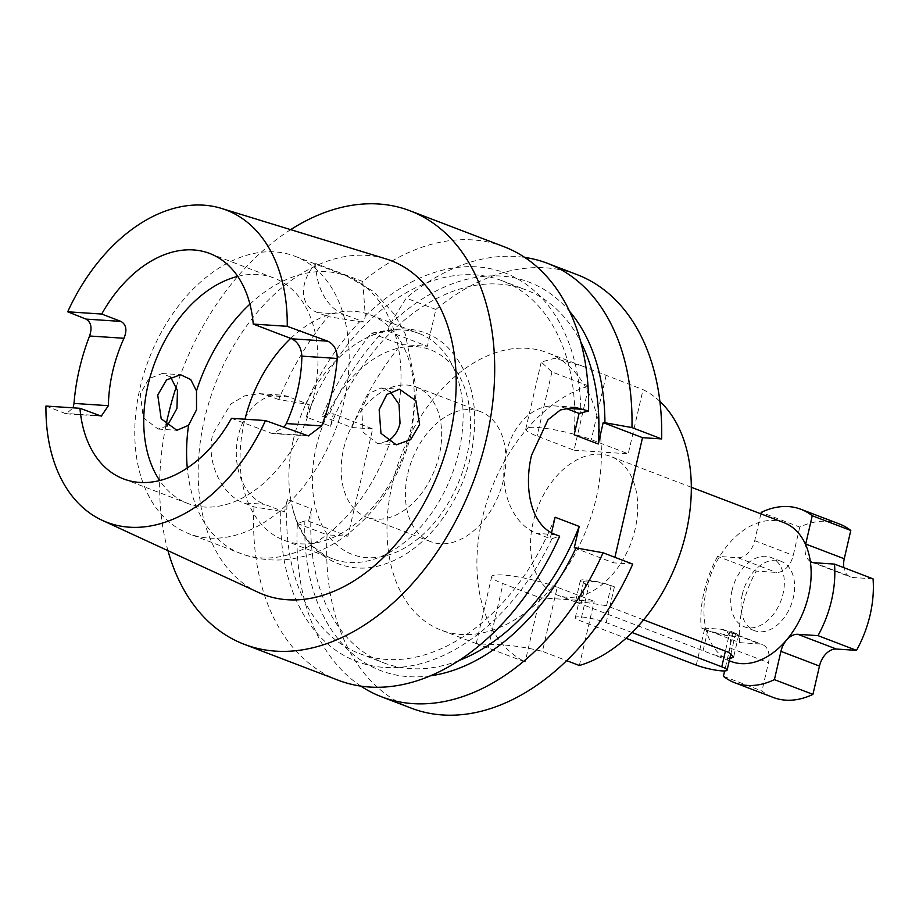 <?xml version="1.0" encoding="UTF-8"?>
<svg xmlns="http://www.w3.org/2000/svg" width="919" height="919" viewBox="0 0 919 919"><rect width="100%" height="100%" fill="white"/><g stroke="black" fill="none" stroke-linecap="round" stroke-linejoin="round"><path stroke-width="0.69" stroke-dasharray="4.59 3.45" d="M632.077 632.525L606.161 622.622A18.564 2.791 -167 0 0 580.555 616.867A18.564 2.791 -167 0 0 575.317 617.602A18.564 2.791 -167 0 0 580.659 620.934L626.011 638.268M606.161 622.622L614.409 586.85A18.564 2.791 -167 0 0 588.815 581.095A18.564 2.791 -167 0 0 583.576 581.83A18.564 2.791 -167 0 0 588.907 585.162L584.277 605.253L712.845 654.489L729.755 658.728M696.269 665.126L704.528 629.366L707.745 630.595A18.564 2.791 -167 0 0 733.339 636.339A18.564 2.791 -167 0 0 738.589 635.603A18.564 2.791 -167 0 0 733.247 632.272L730.031 631.054L725.401 651.134M742.322 594.317A37.128 24.939 -69.1 0 0 754.568 630.687A37.128 24.939 -69.1 0 0 793.327 597.683A37.128 24.939 -69.1 0 0 781.081 561.314A37.128 24.939 -69.1 0 0 742.322 594.317M732.041 590.389A37.128 24.939 -69.1 0 0 744.287 626.758A37.128 24.939 -69.1 0 0 783.045 593.754A37.128 24.939 -69.1 0 0 770.8 557.385A37.128 24.939 -69.1 0 0 732.041 590.389M557.236 587.23A39.448 5.928 -167 0 0 502.842 574.995A39.448 5.928 -167 0 0 491.711 576.558A39.448 5.928 -167 0 0 503.049 583.645L539.981 597.764L594.179 601.348L557.236 587.23L542.428 651.387L566.644 660.646M574.042 450.218L628.24 453.802L591.308 439.684A39.448 5.928 -167 0 0 550.044 429.047A39.448 5.928 -167 0 0 525.771 429.012A39.448 5.928 -167 0 0 537.11 436.1L574.042 450.218L588.861 386.049A148.522 99.769 -69.1 0 0 482.107 519.028A148.522 99.769 -69.1 0 0 525.174 661.921L476.513 643.656L486.852 644.299C505.301 644.311 523.83 646.677 542.428 651.387M643.599 619.865L606.563 605.713L586.724 602.611L575.443 601.922L584.277 605.253L580.659 620.934M784.056 522.704A74.267 49.879 -69.1 0 0 706.539 588.7A74.267 49.879 -69.1 0 0 731.03 661.439M533.112 522.406A74.267 49.879 -69.1 0 0 557.592 595.144A74.267 49.879 -69.1 0 0 635.121 529.149A74.267 49.879 -69.1 0 0 610.63 456.41A74.267 49.879 -69.1 0 0 533.112 522.406M305.567 404.406A207.912 139.654 110.9 0 1 359.674 321.73L328.049 316.596A232.07 155.885 110.9 0 0 278.756 399.581L309.255 404.647L289.186 396.974A55.691 40.402 93.8 0 0 280.467 395.055A55.691 40.402 93.8 0 0 238.251 435.893A55.691 40.402 93.8 0 0 264.408 504.278L284.488 511.952L253.989 506.886L243.569 502.9L264.408 504.278M278.756 399.581L268.337 395.595L259.399 393.654L244.73 395.848L230.784 403.992L212.748 434.205C205.523 462.843 222.789 495.582 243.569 502.9M170.589 377.089L162.146 373.505L148.798 378.766L140.32 393.883L143.284 417.628L158.045 429.058L167.143 426.048M387.152 441.35L377.445 443.567L363.028 432.148L361.741 408.53L369.151 393.321L381.121 388.002L390.219 391.724M407.829 473.503A69.626 46.766 110.9 0 1 480.499 411.643A69.626 46.766 110.9 0 1 503.463 479.833A69.626 46.766 110.9 0 1 430.781 541.705A69.626 46.766 110.9 0 1 407.829 473.503M343.591 448.954A69.626 46.766 110.9 0 1 416.273 387.083A69.626 46.766 110.9 0 1 439.225 455.284A69.626 46.766 110.9 0 1 366.555 517.144A69.626 46.766 110.9 0 1 343.591 448.954M139.975 388.255A148.522 99.769 110.9 0 1 295.01 256.263A148.522 99.769 110.9 0 1 343.982 401.741A148.522 99.769 110.9 0 1 188.946 533.732A148.522 99.769 110.9 0 1 139.975 388.255M237.734 276.389A120.676 81.056 110.9 0 1 273.942 278.02A120.676 81.056 110.9 0 1 313.735 396.227A120.676 81.056 110.9 0 1 187.763 503.463A120.676 81.056 110.9 0 1 159.711 480.534M290.714 338.399A120.676 81.056 110.9 0 1 370.265 314.849A120.676 81.056 110.9 0 1 410.058 433.044A120.676 81.056 110.9 0 1 284.086 540.28A120.676 81.056 110.9 0 1 244.293 422.085A120.676 81.056 110.9 0 1 244.982 419.213M293.115 440.741A120.676 81.056 110.9 0 1 356.09 343.901A120.676 81.056 110.9 0 1 419.087 333.505A120.676 81.056 110.9 0 1 458.88 451.711A120.676 81.056 110.9 0 1 332.908 558.947A120.676 81.056 110.9 0 1 292.908 509.183A120.676 81.056 110.9 0 1 293.115 440.741M258.342 592.399A178.734 120.056 110.9 0 1 204.42 419.443A178.734 120.056 110.9 0 1 385.842 258.848M45.95 406.049L66.225 413.814L73.129 407.841M167.959 550.676A232.07 155.885 110.9 0 1 166.04 425.06M338.238 680.232A232.07 155.885 110.9 0 1 253.989 506.886M392.172 484.658A148.522 99.769 -69.1 0 0 441.154 630.135A148.522 99.769 -69.1 0 0 596.19 498.155A148.522 99.769 -69.1 0 0 547.219 352.666A148.522 99.769 -69.1 0 0 392.172 484.658M760.898 513.847L754.706 540.659A18.564 12.475 110.9 0 1 737.831 557.707L717.647 556.363L756.188 571.101A92.83 62.354 -69.1 0 0 742.609 606.517A92.83 62.354 -69.1 0 0 739.669 642.634L701.128 627.907L721.312 629.239A18.564 12.475 110.9 0 1 723.804 629.779A18.564 12.475 110.9 0 1 729.927 647.964L724.631 670.939M717.647 556.363A92.83 62.354 -69.1 0 0 704.069 591.779A92.83 62.354 -69.1 0 0 701.128 627.907M614.409 586.85L611.204 585.621A18.564 2.791 -167 0 0 591.779 580.624A18.564 2.791 -167 0 0 580.36 580.601A18.564 2.791 -167 0 0 585.702 583.933L588.907 585.162M704.528 629.366A18.564 2.791 -167 0 0 723.954 634.363A18.564 2.791 -167 0 0 735.372 634.386A18.564 2.791 -167 0 0 730.031 631.054M839.506 524.025A92.83 62.354 -69.1 0 0 799.783 527.092L761.242 512.354M659.888 401.396A148.522 99.769 -69.1 0 0 643.047 389.633L628.24 453.802M588.861 386.049L551.928 371.931L541.222 362.063L554.605 358.295L582.577 366.187L643.047 389.633M539.981 597.764L525.174 661.921M579.361 665.505L594.179 601.348M309.255 404.647L306.383 417.077L330.472 426.29L333.344 413.86L329.657 413.607L322.155 416.169A232.07 155.885 110.9 0 1 371.437 333.172L383.763 330.943L388.025 331.219L389.403 325.246L406.164 298.112A232.07 155.885 110.9 0 1 524.738 257.412M329.657 413.607A207.912 139.654 110.9 0 1 383.763 330.943M371.437 333.172L401.132 344.533L427.369 346.268L435.859 309.462A232.07 155.885 110.9 0 1 577.04 274.632M322.155 416.169L351.839 427.519A232.07 155.885 110.9 0 1 401.132 344.533M389.403 325.246A207.912 139.654 110.9 0 1 569.631 311.415M430.333 675.833A207.912 139.654 110.9 0 1 304.878 520.912L308.566 521.165L311.438 508.724L287.348 499.522L284.488 511.952M458.868 660.577A199.572 134.059 110.9 0 1 383.579 662.783A199.572 134.059 110.9 0 1 311.438 508.724M555.122 517.236A199.572 134.059 110.9 0 1 359.49 653.581A199.572 134.059 110.9 0 1 287.348 499.522M503.968 246.694A232.07 155.885 110.9 0 0 362.775 281.536L365.314 316.044L363.935 322.018L359.674 321.73M365.314 316.044A207.912 139.654 110.9 0 1 580.842 413.539M306.383 417.077A199.572 134.059 110.9 0 1 502.015 280.732A199.572 134.059 110.9 0 1 574.157 434.79M435.859 309.462L406.164 298.112M176.402 386.394A232.07 155.885 110.9 0 1 290.668 229.647M362.775 281.536L315.768 263.558C300.881 279.135 297.308 304.936 317.629 312.609L328.049 316.596M360.857 686.114A232.07 155.885 110.9 0 1 297.377 523.474L304.878 520.912M330.472 426.29A199.572 134.059 110.9 0 1 526.105 289.945A199.572 134.059 110.9 0 1 580.716 341.811M551.538 532.756L550.182 538.614L551.94 538.729A207.912 139.654 110.9 0 1 381.201 667.16A207.912 139.654 110.9 0 1 280.789 511.711M551.94 538.729L559.66 536.191M632.743 564.117L613.616 562.853L614.903 557.305M411.321 708.17A232.07 155.885 110.9 0 1 327.072 534.824L347.91 536.202L372.689 428.897L333.344 413.86M351.839 427.519L372.689 428.897M297.377 523.474L327.072 534.824M231.473 418.317L272.3 433.538L283.994 427.358M565.323 408.162A64.973 47.133 93.8 0 0 555.283 405.957A64.973 47.133 93.8 0 0 504.715 460.591A64.973 47.133 93.8 0 0 536.535 533.388L550.182 538.614M574.272 547.816L613.616 562.853M308.566 521.165L347.91 536.202M388.025 331.219L427.369 346.268M315.768 263.558A55.691 40.402 93.8 0 0 343.855 314.344L363.935 322.018M810.328 561.463A18.564 12.475 110.9 0 1 805.595 544.553M723.402 676.269L761.943 690.996A92.83 62.354 -69.1 0 0 773.212 697.441M799.783 527.092L793.246 555.398A18.564 12.475 110.9 0 1 776.36 572.434L756.188 571.101M873.05 578.832L852.866 577.5A18.564 12.475 110.9 0 1 850.374 576.948A18.564 12.475 110.9 0 1 843.872 567.678M739.669 642.634L759.852 643.966A18.564 12.475 110.9 0 1 762.345 644.518A18.564 12.475 110.9 0 1 768.468 662.702L761.943 690.996M733.247 632.272L728.606 652.364M249.911 304.132A148.522 99.769 110.9 0 1 346.831 276.079A148.522 99.769 110.9 0 1 399.041 404.326M316.182 447.139A109.533 73.577 110.9 0 1 415.767 346.601A109.533 73.577 110.9 0 1 466.645 457.099A109.533 73.577 110.9 0 1 367.049 557.638A109.533 73.577 110.9 0 1 316.182 447.139M585.702 583.933L581.061 604.024M391.103 438.685A148.522 99.769 110.9 0 1 240.767 553.537A148.522 99.769 110.9 0 1 187.281 467.989M99.218 415.664L64.215 413.343M306.016 435.434L270.014 433.056M555.662 534.663L536.535 533.388M268.337 395.595L289.186 396.974M317.629 312.609L343.855 314.344M551.928 371.931L537.11 436.1M606.115 375.515L591.308 439.684M488.242 647.803L503.049 583.645M721.312 629.239L759.852 643.966M729.927 647.964L768.468 662.702M814.326 562.761L852.866 577.5M737.831 557.707L776.36 572.434M754.706 540.659L793.246 555.398M707.745 630.595L703.104 650.675M611.204 585.621L606.563 605.713M575.317 617.602L583.576 581.83M738.589 635.603L733.661 656.924M754.568 630.687L744.287 626.758M729.284 660.772L712.845 654.489M575.776 602.094L557.592 595.144M162.146 373.505L180.549 374.722M381.121 388.002L399.535 389.219M416.273 387.083L480.499 411.643M295.01 256.263L346.831 276.079L373.746 291.633L394.768 314.689L405.302 334.022L416.502 389.817L411.827 431.551C400.098 479.592 375.113 516.363 336.859 541.865C326.038 548.62 314.597 553.548 302.535 556.673C281.536 562.026 260.95 560.981 240.767 553.537L188.946 533.732M370.265 314.849L419.087 333.505M292.908 509.183C301.662 550.447 343.04 579.625 385.773 563.703C424.865 550.791 459.603 505.668 470.574 456.548C480.694 408.771 472.263 371.529 445.267 344.82C433.688 334.872 420.293 329.576 405.084 328.922C388.312 328.52 371.977 333.505 356.09 343.901M209.681 253.46L273.942 278.02M476.513 643.656L441.154 630.135M582.577 366.187L547.219 352.666M359.49 653.581L383.579 662.783M502.015 280.732L526.105 289.945M123.502 478.902L187.763 503.463M284.086 540.28L332.908 558.947M366.555 517.144L430.781 541.705M308.37 435.928L272.3 433.538M66.225 413.814L101.297 416.135M377.445 443.567L396.284 444.819M158.045 429.058L176.873 430.299M574.72 407.243L555.283 405.957M259.399 393.654L280.467 395.055M691.329 487.265L610.63 456.41M541.222 362.063L525.771 429.012M476.249 643.507L491.711 576.558M781.081 561.314L770.8 557.385M723.804 629.779L762.345 644.518M811.833 562.221L850.374 576.948M580.36 580.601L575.443 601.922M730.973 653.455L735.372 634.386"/><path stroke-width="1.38" d="M729.755 658.728L733.661 656.924L728.606 652.364L643.599 619.865M729.284 660.772L731.03 661.439A74.267 49.879 -69.1 0 0 808.548 595.443A74.267 49.879 -69.1 0 0 784.056 522.704L691.329 487.265M196.494 390.92L190.704 379.501L180.549 374.722L166.534 379.915L157.723 395.032L161.204 418.8L176.873 430.299L188.567 425.29L196.528 409.782L196.494 390.92A148.522 99.769 110.9 0 1 249.911 304.132M167.143 426.048L176.953 408.484L177.459 390.495L170.589 377.089M390.219 391.724L399.041 404.326L400.018 423.245C398.524 429.69 395.549 434.836 391.103 438.685L387.152 441.35M379.145 409.679L386.853 394.504L399.535 389.219L415.928 400.764L419.592 424.544L410.667 439.661L396.284 444.819L380.96 433.354L379.145 409.679M159.711 480.534A120.676 81.056 110.9 0 1 147.97 385.256A120.676 81.056 110.9 0 1 237.734 276.389M244.982 419.213A120.676 81.056 110.9 0 1 290.714 338.399M123.962 338.272L89.568 335.998C92.302 327.807 91.107 322.178 85.984 319.1L67.707 311.794L101.71 314.045L120.975 321.409C126.294 324.591 127.281 330.208 123.962 338.272A120.676 81.056 -69.1 0 0 112.612 371.747A120.676 81.056 -69.1 0 0 108.396 405.693L101.297 416.135L79.953 408.289A120.676 81.056 110.9 0 0 123.502 478.902A120.676 81.056 110.9 0 0 231.473 418.317L265.476 420.569L308.37 435.928L321.673 425.899A170.612 114.599 110.9 0 0 331.943 392.344A170.612 114.599 110.9 0 0 337.239 358.467L301.869 356.135C301.329 347.83 297.963 342.052 291.782 338.801L327.773 341.179C334.056 344.326 337.204 350.082 337.239 358.467M101.71 314.045A120.676 81.056 110.9 0 1 209.681 253.46A120.676 81.056 110.9 0 1 253.242 324.074L291.782 338.801M301.869 356.135A120.676 81.056 110.9 0 1 297.653 390.081A120.676 81.056 110.9 0 1 286.303 423.556L321.673 425.899M89.568 335.998A169.222 113.669 -69.1 0 0 79.275 369.541A169.222 113.669 -69.1 0 0 74.002 403.418L108.396 405.693M67.707 311.794A167.132 112.267 110.9 0 1 221.456 208.406L385.842 258.848A178.734 120.056 110.9 0 1 449.931 435.686A178.734 120.056 110.9 0 1 258.342 592.399L102.227 520.326A167.132 112.267 110.9 0 1 45.95 406.049L79.953 408.289M265.476 420.569A167.132 112.267 110.9 0 1 102.227 520.326M73.129 407.841L74.002 403.418M290.668 229.647A232.07 155.885 110.9 0 1 410.035 210.796A232.07 155.885 110.9 0 1 486.565 438.11A232.07 155.885 110.9 0 1 244.316 644.334A232.07 155.885 110.9 0 1 167.959 550.676M166.04 425.06A232.07 155.885 110.9 0 1 167.786 417.019A232.07 155.885 110.9 0 1 176.402 386.394M410.035 210.796L503.968 246.694A232.07 155.885 110.9 0 1 588.562 411L574.72 407.243L560.383 409.977L548 419.742L531.527 455.296C523.497 488.793 531.136 526.047 555.662 534.663L559.66 536.191A232.07 155.885 110.9 0 1 338.238 680.232L244.316 644.334M566.644 660.646L579.361 665.505A148.522 99.769 -69.1 0 0 686.114 532.526A148.522 99.769 -69.1 0 0 659.888 401.396M805.595 544.553A18.564 12.475 110.9 0 1 805.71 544.037L812.247 515.731A92.83 62.354 -69.1 0 0 800.966 509.298A92.83 62.354 -69.1 0 0 761.242 512.354L760.898 513.847M812.247 515.731L850.787 530.47A92.83 62.354 -69.1 0 0 839.506 524.025L800.966 509.298M724.631 670.939L723.402 676.269A92.83 62.354 -69.1 0 0 734.672 682.714A92.83 62.354 -69.1 0 0 774.395 679.646L780.932 651.341A18.564 12.475 110.9 0 1 797.818 634.305L817.99 635.638L856.531 650.365A92.83 62.354 -69.1 0 0 873.05 578.832L834.509 564.094L814.326 562.761A18.564 12.475 110.9 0 1 811.833 562.221A18.564 12.475 110.9 0 1 810.328 561.463M817.99 635.638A92.83 62.354 -69.1 0 0 834.509 564.094M569.631 311.415A207.912 139.654 110.9 0 1 604.932 422.74L631.95 427.576A232.07 155.885 110.9 0 0 547.356 263.282L577.04 274.632A232.07 155.885 110.9 0 1 661.646 438.926L631.95 427.576M524.738 257.412A232.07 155.885 110.9 0 1 547.356 263.282M360.857 686.114A232.07 155.885 110.9 0 0 381.626 696.82A232.07 155.885 110.9 0 0 603.048 552.767L576.029 547.931A207.912 139.654 110.9 0 1 430.333 675.833M576.029 547.931L574.272 547.816L579.211 526.438A199.572 134.059 110.9 0 1 458.868 660.577M579.211 526.438L555.122 517.236L551.538 532.756M588.562 411L579.085 413.424L574.157 434.79L598.246 444.003L603.174 422.625L604.932 422.74M580.716 341.811A199.572 134.059 110.9 0 1 598.246 444.003M661.646 438.926L642.519 437.662L603.174 422.625M614.903 557.305L642.519 437.662M603.048 552.767L632.743 564.117A232.07 155.885 110.9 0 1 411.321 708.17L381.626 696.82M221.456 208.406A167.132 112.267 110.9 0 1 287.233 326.314L327.773 341.179M283.994 427.358L286.303 423.556M287.233 326.314L253.242 324.074M579.085 413.424L565.438 408.197A64.973 47.133 93.8 0 0 565.323 408.162M734.672 682.714L773.212 697.441A92.83 62.354 -69.1 0 0 812.936 694.373L774.395 679.646M843.872 567.678A18.564 12.475 110.9 0 1 844.251 558.763L850.787 530.47M812.936 694.373L819.472 666.068A18.564 12.475 110.9 0 1 836.359 649.032L856.531 650.365M626.011 638.268L696.269 665.126A18.564 2.791 -167 0 0 715.694 670.135A18.564 2.791 -167 0 0 727.113 670.146A18.564 2.791 -167 0 0 721.771 666.815L632.077 632.525M187.281 467.989A148.522 99.769 110.9 0 1 188.567 425.29M85.984 319.1L120.975 321.409M584.564 409.472L565.438 408.197M797.818 634.305L836.359 649.032M780.932 651.341L819.472 666.068M805.71 544.037L844.251 558.763M721.771 666.815L725.401 651.134M727.113 670.146L730.973 653.455"/></g></svg>
